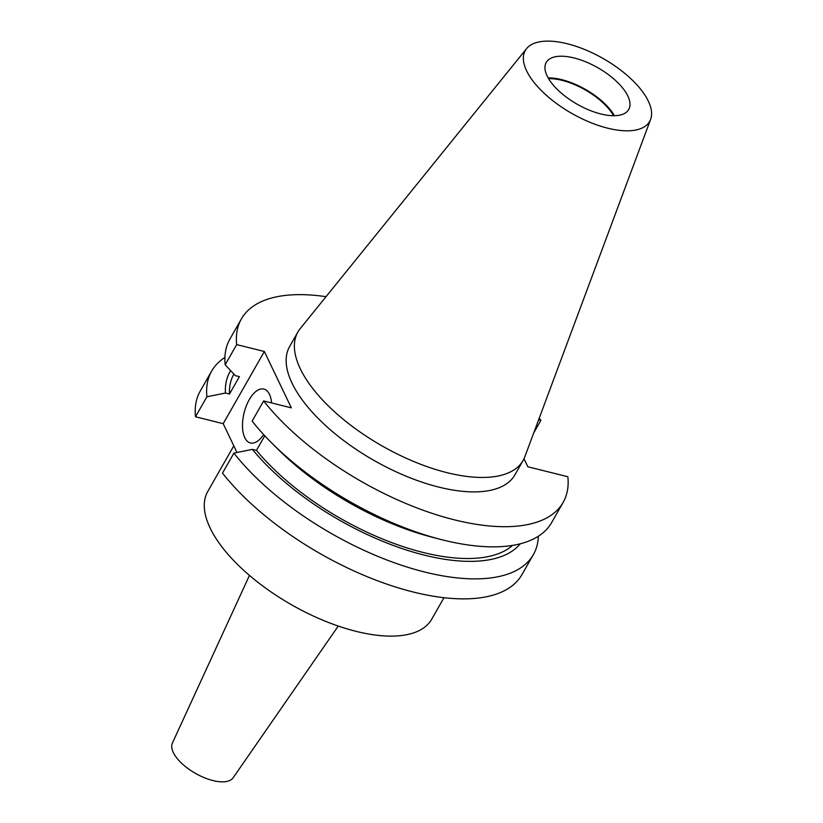 <?xml version="1.0" encoding="UTF-8"?>
<svg xmlns="http://www.w3.org/2000/svg" width="823" height="823" viewBox="0 0 823 823"><rect width="100%" height="100%" fill="white"/><g stroke="black" fill="none" stroke-linecap="round" stroke-linejoin="round"><path stroke-width="1.23" d="M271.59 402.92A27.776 13.394 -76 0 0 269.471 394.361A27.776 13.394 -76 0 0 263.833 389.063A27.776 13.394 -76 0 0 246.324 405.852A27.776 13.394 -76 0 0 244.77 437.671A27.776 13.394 -76 0 0 250.398 442.969A27.776 13.394 -76 0 0 263.627 434.554M443.988 597.704L431.715 619.215A128.913 56.91 -150.3 0 1 324.005 620.686A128.913 56.91 -150.3 0 1 210.153 528.047A128.913 56.91 -150.3 0 1 207.766 491.485L233.804 445.829M338.253 626.056L233.135 777.776A34.998 15.452 -150.3 0 1 203.61 777.406A34.998 15.452 -150.3 0 1 173.303 752.51A34.998 15.452 -150.3 0 1 172.377 743.118L249.462 575.411M548.591 78.658A46.304 20.441 -150.3 0 1 613.567 115.714M548.149 77.907A47.487 20.966 -150.3 0 1 614.431 115.714M547.11 75.911A47.487 20.966 -150.3 0 1 546.225 62.445A47.487 20.966 -150.3 0 1 585.904 61.9A47.487 20.966 -150.3 0 1 627.846 96.024A47.487 20.966 -150.3 0 1 628.721 109.49A47.487 20.966 -150.3 0 1 589.042 110.035A47.487 20.966 -150.3 0 1 547.11 75.911M648.329 101.126A71.58 31.603 -150.3 0 1 650.623 119.376A71.58 31.603 -150.3 0 1 592.138 123.172A71.58 31.603 -150.3 0 1 526.617 70.809A71.58 31.603 -150.3 0 1 526.576 48.619A71.58 31.603 -150.3 0 1 587.406 50.656A71.58 31.603 -150.3 0 1 648.329 101.126M650.623 119.376L524.848 456.734A129.633 57.24 -150.3 0 1 523.109 460.469A129.633 57.24 -150.3 0 1 414.782 461.94A129.633 57.24 -150.3 0 1 300.292 368.776A129.633 57.24 -150.3 0 1 297.895 332.008A129.633 57.24 -150.3 0 1 300.22 328.603L526.576 48.619M523.109 460.469L514.879 474.902A129.633 57.24 -150.3 0 1 406.552 476.373A129.633 57.24 -150.3 0 1 292.062 383.209A129.633 57.24 -150.3 0 1 289.665 346.442L297.895 332.008M241.396 318.913A185.196 81.765 -150.3 0 0 236.674 344.6L225.173 364.754A185.196 81.765 -150.3 0 1 229.905 339.066L241.396 318.913A185.196 81.765 -150.3 0 1 326.031 296.681M539.188 418.259A185.196 81.765 -150.3 0 1 540.896 420.388L538.612 419.823M533.695 433.011L540.896 420.388M225.173 364.754L235.368 375.648L239.4 376.656L229.483 394.032A164.384 72.578 -150.3 0 1 233.897 374.084M229.483 394.032L225.451 393.034A168.931 74.584 -150.3 0 1 230.666 370.628M225.451 393.034L206.912 396.768A185.196 81.765 -150.3 0 1 211.645 371.091A185.196 81.765 -150.3 0 1 224.916 357.439M206.912 396.768L195.504 416.767A185.196 81.765 -150.3 0 1 200.236 391.079L211.645 371.091M524.004 458.74L527.852 466.775L567.86 476.743A185.196 81.765 -150.3 0 1 563.138 502.421A185.196 81.765 -150.3 0 1 429.904 512.606A185.196 81.765 -150.3 0 1 263.638 400.945L252.147 421.098A185.196 81.765 -150.3 0 0 272.094 443.36A185.196 81.765 -150.3 0 0 440.398 539.353A185.196 81.765 -150.3 0 0 551.636 522.584L563.138 502.421M236.674 344.6L264.358 351.493L291.332 407.848L263.638 400.945M440.398 539.353L431.859 537.141A168.931 74.584 -150.3 0 1 278.349 449.574L272.094 443.36M512.595 545.382A164.384 72.578 -150.3 0 1 392.89 543.046A164.384 72.578 -150.3 0 1 256.457 450.387L264.78 435.789M520.28 543.787A168.931 74.584 -150.3 0 1 398.281 547.264A168.931 74.584 -150.3 0 1 252.414 449.379L256.457 450.387M538.365 536.226A185.196 81.765 -150.3 0 1 533.376 554.599A185.196 81.765 -150.3 0 1 400.143 564.784A185.196 81.765 -150.3 0 1 233.886 453.123L252.414 449.379M236.993 452.485L223.198 423.67L264.358 351.493M195.504 416.767L223.198 423.67M533.376 554.599L521.967 574.598A185.196 81.765 -150.3 0 1 388.744 584.783A185.196 81.765 -150.3 0 1 222.477 473.112L233.886 453.123"/></g></svg>
